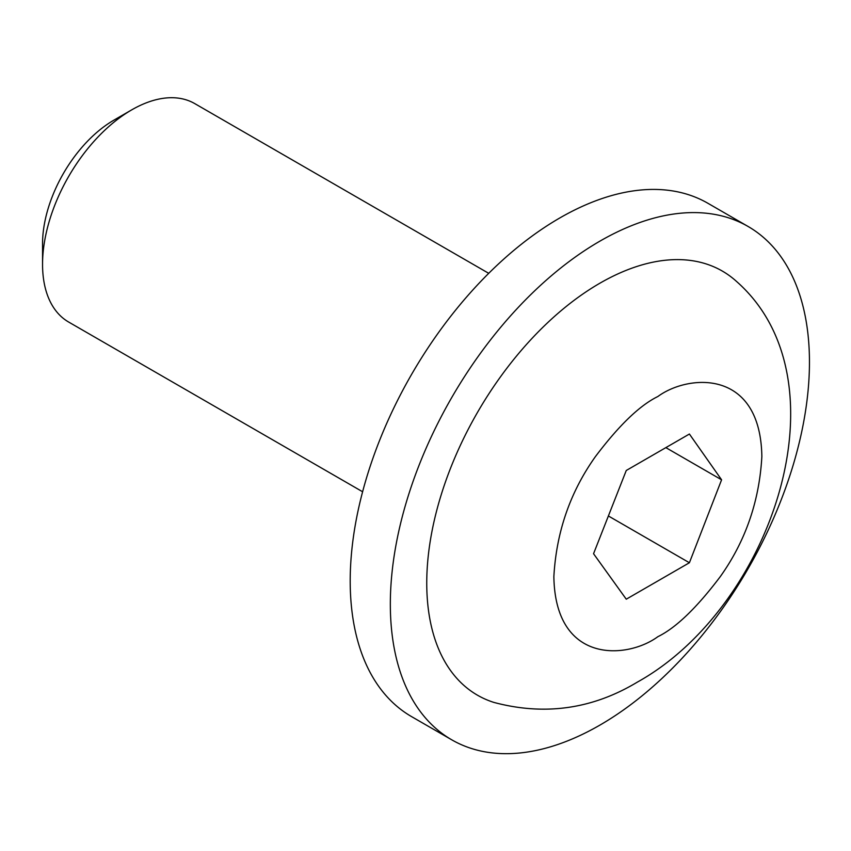 <?xml version="1.0" encoding="UTF-8"?>
<svg xmlns="http://www.w3.org/2000/svg" width="851" height="851" viewBox="0 0 851 851"><rect width="100%" height="100%" fill="white"/><g stroke="black" fill="none" stroke-linecap="round" stroke-linejoin="round"><path stroke-width="1.28" d="M599.902 283.202A244.865 141.372 -60 0 1 736.711 281.607C848.777 380.631 771.942 607.444 637.293 682.151C592.349 709.181 544.512 715.925 493.782 702.383A244.865 141.372 -60 0 1 436.084 512.951A244.865 141.372 -60 0 1 599.902 283.202M42.55 264.321L42.55 243.726A100.886 58.251 120 0 1 113.885 120.161L131.724 109.864A126.118 72.814 120 0 0 42.55 264.321A126.118 72.814 120 0 0 68.665 322.05L362.611 491.761M599.902 725.116A296.361 171.104 -60 0 1 451.711 739.796A296.361 171.104 -60 0 1 406.289 502.313A296.361 171.104 -60 0 1 599.902 241.152A296.361 171.104 -60 0 1 748.082 226.472A296.361 171.104 -60 0 1 793.504 463.955A296.361 171.104 -60 0 1 599.902 725.116M748.082 226.472L707.947 203.304A296.361 171.104 120 0 0 559.767 217.984A296.361 171.104 120 0 0 366.153 479.145A296.361 171.104 120 0 0 411.586 716.627L451.711 739.796M488.729 273.331L194.783 103.62A126.118 72.814 120 0 0 131.724 109.864L113.885 120.161M689.406 562.745L626.262 599.2L593.551 553.724L626.262 470.486L689.406 434.031L721.584 479.804L689.406 562.745L608.391 515.972M665.854 447.626L721.584 479.804M657.866 396.513C688.278 374.121 760.443 368.483 761.858 456.551C759.369 501.186 745.497 541.215 720.265 576.648C696.735 607.837 675.939 627.857 657.866 636.686C627.442 659.078 555.278 664.705 553.863 576.648C556.352 532.013 570.223 491.984 595.455 456.551C618.985 425.362 639.782 405.342 657.866 396.513"/></g></svg>
